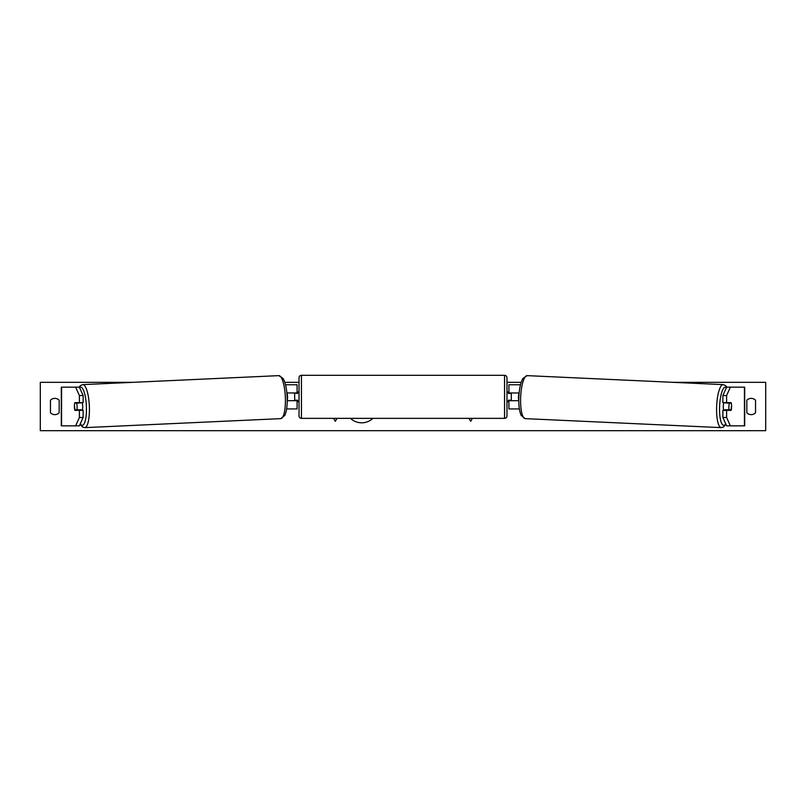 <?xml version="1.0" encoding="UTF-8"?>
<svg xmlns="http://www.w3.org/2000/svg" width="806" height="806" viewBox="0 0 806 806"><rect width="100%" height="100%" fill="white"/><g stroke="black" fill="none" stroke-linecap="round" stroke-linejoin="round"><path stroke-width="1.21" d="M78.464 409.811A4.836 1.249 -90 0 0 78.625 410.375M83.129 395.534L79.391 395.534L75.643 387.162L79.381 387.162L83.129 395.534L83.129 402.637L74.887 402.637A4.836 1.249 -90 0 0 74.384 406.506A4.836 1.249 -90 0 0 74.887 410.375L79.391 410.375L79.391 417.478L83.129 417.478L83.129 410.375L79.391 410.375M83.129 417.478L79.381 425.85L61.306 425.85L61.306 387.162L75.643 387.162M79.391 402.637L79.391 395.534M75.643 425.85L79.391 417.478M722.871 395.534L722.871 402.637L731.113 402.637A4.836 1.249 -90 0 1 731.616 406.506A4.836 1.249 -90 0 1 731.113 410.375L726.609 410.375L726.609 417.478L722.871 417.478L726.619 425.85L744.694 425.85L744.694 387.162L726.619 387.162L722.871 395.534L726.609 395.534L730.357 387.162M722.871 417.478L722.871 410.375L726.609 410.375M727.536 409.811A4.836 1.249 -90 0 1 727.375 410.375M726.609 402.637L726.609 395.534M730.357 425.85L726.609 417.478M508.908 393.449L508.908 384.744L520.495 384.744M519.386 408.924L508.908 408.924L508.908 400.703L518.792 400.703M511.326 392.965L511.326 400.703M519.145 392.965L508.908 392.965M297.092 393.449L297.092 384.744L285.505 384.744M286.614 408.924L297.092 408.924L297.092 400.703L287.208 400.703M294.674 392.965L297.575 393.449L297.575 391.998L299.026 391.998M294.674 393.449L294.674 400.703M286.855 392.965L297.092 392.965M301.444 375.314L301.444 418.354A2.418 2.418 0 0 1 299.026 415.936L299.026 377.732A2.418 2.418 0 0 1 301.444 375.314L504.556 375.314A2.418 2.418 0 0 1 506.974 377.732L506.974 415.936A2.418 2.418 0 0 1 504.556 418.354L504.556 375.314M301.444 418.354L504.556 418.354M299.026 401.67L297.575 401.67L297.575 400.219L294.674 400.219M506.974 401.67L508.425 401.67L508.425 400.219L511.326 400.219M511.326 393.449L508.425 393.449L508.425 391.998L506.974 391.998M82.121 402.637A4.836 1.249 87.4 0 1 82.696 406.244A4.836 1.249 87.4 0 1 82.272 410.375M74.807 403.111L76.59 403.111A4.836 1.249 87.4 0 1 77.094 406.496A4.836 1.249 87.4 0 1 76.882 409.881L75.099 409.881A4.836 1.249 87.4 0 1 74.595 406.496M80.892 410.375A4.836 1.249 87.4 0 0 81.084 409.69L76.882 409.881M79.542 410.375A4.836 1.249 87.4 0 1 79.32 409.77M80.701 402.637A4.836 1.249 87.4 0 1 80.791 402.919L78.535 402.94M76.59 403.111L80.791 402.919M287.208 400.219L287.349 400.219A4.836 1.249 87.4 0 0 287.561 396.834A4.836 1.249 87.4 0 0 287.057 393.449L286.896 393.459M350.489 418.354A16.311 16.311 0 0 0 372.906 418.354M672.919 382.326L765.7 382.326L765.7 430.686L40.3 430.686L40.3 382.326L133.081 382.326M521.18 382.326L506.974 382.326M299.026 382.326L284.82 382.326M50.456 400.219L50.456 412.793A6.045 6.045 0 0 0 59.16 412.793L59.16 400.219A6.045 6.045 0 0 0 50.456 400.219M746.84 412.793L746.84 400.219A6.045 6.045 0 0 1 755.544 400.219L755.544 412.793A6.045 6.045 0 0 1 746.84 412.793M333.593 418.354L335.296 421.296L336.999 418.354M472.407 418.354L470.704 421.296L469.001 418.354M723.879 402.637A4.836 1.249 92.6 0 0 723.304 406.244A4.836 1.249 92.6 0 0 723.728 410.375M725.299 402.637A4.836 1.249 92.6 0 0 725.209 402.919L729.41 403.111A4.836 1.249 92.6 0 0 728.906 406.496A4.836 1.249 92.6 0 0 729.118 409.881L730.901 409.881A4.836 1.249 92.6 0 0 731.405 406.496M725.209 402.919L726.992 402.919A4.836 1.249 92.6 0 0 726.921 402.637M729.41 403.111L731.193 403.111M729.118 409.881L724.916 409.69A4.836 1.249 92.6 0 0 725.108 410.375M726.458 410.375A4.836 1.249 92.6 0 0 726.68 409.77M518.792 400.219L518.651 400.219A4.836 1.249 92.6 0 1 518.439 396.834A4.836 1.249 92.6 0 1 518.943 393.449L519.104 393.459M61.568 425.85L61.568 387.162M744.432 425.85L744.432 387.162M520.313 385.5L520.313 384.744M285.687 385.5L285.687 384.744M80.278 423.825A19.102 4.937 -92.6 0 0 86.393 406.244A19.102 4.937 -92.6 0 0 79.572 387.605M89.345 406.133A21.52 5.561 87.4 0 1 84.771 427.633L280.76 418.636A21.52 5.561 -92.6 0 0 285.344 397.136A21.52 5.561 -92.6 0 0 278.795 375.636L82.796 384.633A21.52 5.561 87.4 0 1 89.345 406.133M725.722 423.825A19.102 4.937 -87.4 0 1 719.607 406.244A19.102 4.937 -87.4 0 1 726.428 387.605M723.204 384.633A21.52 5.561 92.6 0 0 716.655 406.133A21.52 5.561 92.6 0 0 721.229 427.633L525.24 418.636A21.52 5.561 -87.4 0 1 520.656 397.136A21.52 5.561 -87.4 0 1 527.205 375.636L723.204 384.633L725.491 385.52L726.881 387.162M80.106 424.228L82.424 426.958L84.771 427.633M278.795 375.636L283.087 378.407C285.395 382.548 286.745 388.754 287.138 397.036C287.45 405.086 286.674 411.221 284.8 415.443L280.76 418.636M79.119 387.162L80.509 385.52L82.796 384.633M525.24 418.636L521.2 415.443C519.326 411.221 518.55 405.086 518.863 397.036C519.255 388.754 520.605 382.548 522.913 378.407L527.205 375.636M725.894 424.228L723.576 426.958L721.229 427.633"/></g></svg>

